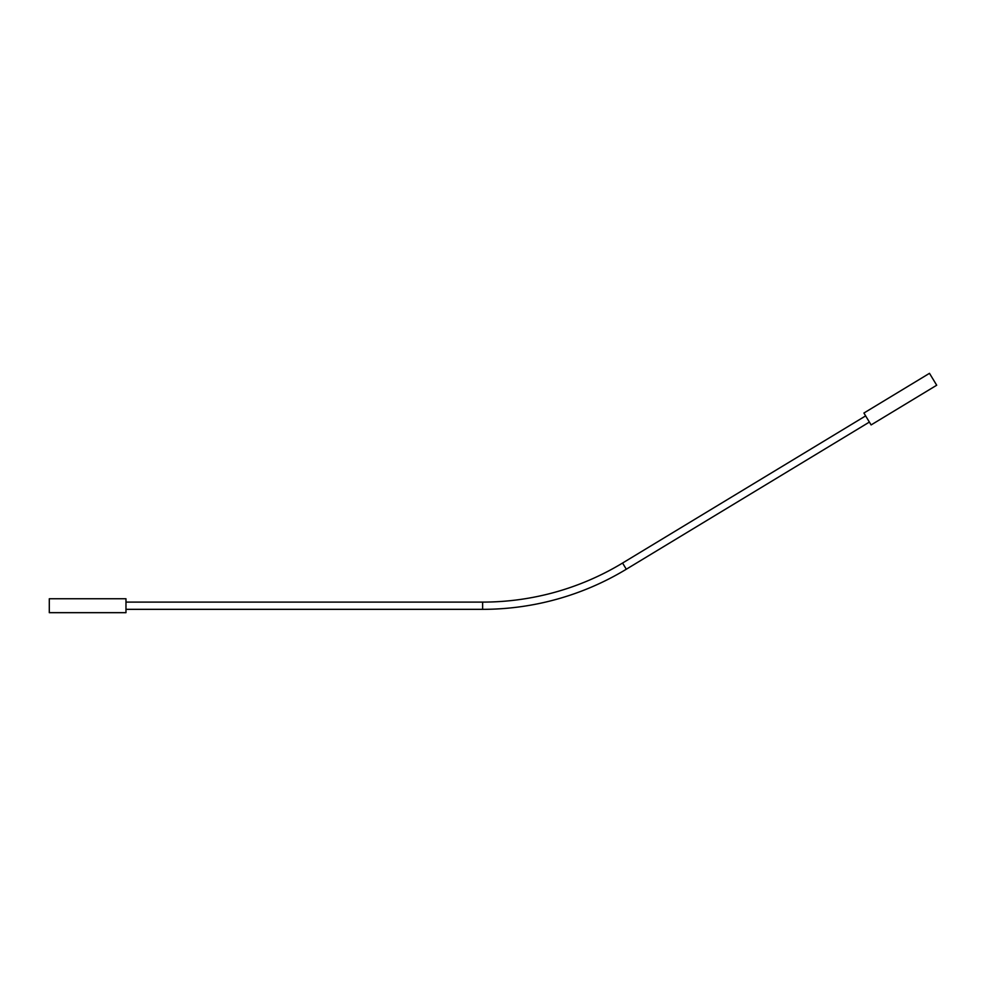 <?xml version="1.0" encoding="UTF-8"?>
<svg xmlns="http://www.w3.org/2000/svg" width="986" height="986" viewBox="0 0 986 986"><rect width="100%" height="100%" fill="white"/><g stroke="black" fill="none" stroke-linecap="round" stroke-linejoin="round"><path stroke-width="1.48" d="M125.974 602.101L482.622 602.101L482.622 609.336A277.448 277.448 0 0 0 626.307 569.23L869.381 422.082M482.622 602.101A270.226 270.226 0 0 0 622.56 563.043L865.634 415.895M125.974 612.676L125.974 598.761L49.3 598.761L49.3 612.676L125.974 612.676M929.49 373.324L863.909 413.035L871.106 424.929L936.7 385.23L929.49 373.324M622.56 563.043L626.307 569.23M125.974 609.336L482.622 609.336"/></g></svg>

